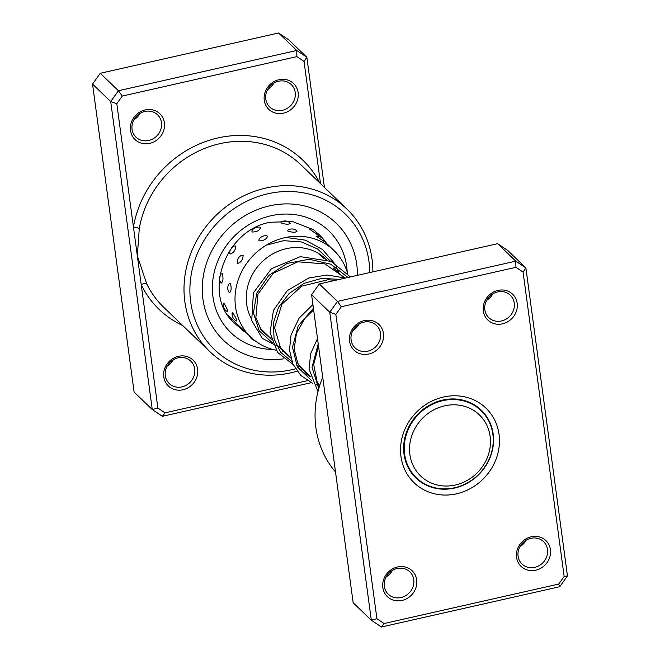 <?xml version="1.0" encoding="UTF-8"?>
<svg xmlns="http://www.w3.org/2000/svg" width="660" height="660" viewBox="0 0 660 660"><rect width="100%" height="100%" fill="white"/><g stroke="black" fill="none" stroke-linecap="round" stroke-linejoin="round"><path stroke-width="0.99" d="M484.679 463.056A42.38 38.627 133.9 0 0 470.869 408.829A42.38 38.627 133.9 0 0 415.322 427.779A42.38 38.627 133.9 0 0 429.132 482.006A42.38 38.627 133.9 0 0 484.679 463.056M486.89 463.609A46.621 42.487 133.9 0 0 481.058 410.611A46.621 42.487 133.9 0 0 410.594 424.801A46.621 42.487 133.9 0 0 416.427 477.807A46.621 42.487 133.9 0 0 486.89 463.609M479.696 409.299A47.091 42.916 133.9 0 0 478.318 407.583M413.3 475.192A47.091 42.916 133.9 0 0 415.066 476.495M359.131 324.035A15.543 14.165 -46.1 0 1 352.935 330.478M492.863 293.824A15.543 14.165 -46.1 0 1 486.667 300.267M392.378 570.413A15.543 14.165 -46.1 0 1 386.183 576.856M526.119 540.21A15.543 14.165 -46.1 0 1 519.923 546.653M397.501 566.989A17.894 16.31 -46.1 0 1 416.699 579.884A17.894 16.31 -46.1 0 1 402.014 600.427A17.894 16.31 -46.1 0 1 382.816 587.54A17.894 16.31 -46.1 0 1 397.501 566.989M401.016 597.556A15.543 14.165 133.9 0 0 413.053 586.69A15.543 14.165 133.9 0 0 409.835 571.84A15.543 14.165 133.9 0 0 397.097 568.524A15.543 14.165 133.9 0 0 385.069 579.389A15.543 14.165 133.9 0 0 388.286 594.239A15.543 14.165 133.9 0 0 401.016 597.556M364.254 320.611A17.894 16.31 -46.1 0 1 383.443 333.506A17.894 16.31 -46.1 0 1 368.767 354.049A17.894 16.31 -46.1 0 1 349.569 341.154A17.894 16.31 -46.1 0 1 364.254 320.611M367.768 351.178A15.543 14.165 133.9 0 0 379.797 340.304A15.543 14.165 133.9 0 0 376.579 325.454A15.543 14.165 133.9 0 0 363.85 322.138A15.543 14.165 133.9 0 0 351.813 333.011A15.543 14.165 133.9 0 0 355.039 347.861A15.543 14.165 133.9 0 0 367.768 351.178M497.986 290.4A17.894 16.31 -46.1 0 1 517.184 303.295A17.894 16.31 -46.1 0 1 502.499 323.837A17.894 16.31 -46.1 0 1 483.302 310.951A17.894 16.31 -46.1 0 1 497.986 290.4M501.501 320.966A15.543 14.165 133.9 0 0 513.538 310.101A15.543 14.165 133.9 0 0 510.32 295.251A15.543 14.165 133.9 0 0 497.582 291.935A15.543 14.165 133.9 0 0 485.554 302.8A15.543 14.165 133.9 0 0 488.771 317.65A15.543 14.165 133.9 0 0 501.501 320.966M531.234 536.786A17.894 16.31 -46.1 0 1 550.432 549.681A17.894 16.31 -46.1 0 1 535.747 570.223A17.894 16.31 -46.1 0 1 516.557 557.329A17.894 16.31 -46.1 0 1 531.234 536.786M534.757 567.352A15.543 14.165 133.9 0 0 546.785 556.479A15.543 14.165 133.9 0 0 543.568 541.629A15.543 14.165 133.9 0 0 530.838 538.312A15.543 14.165 133.9 0 0 518.801 549.186A15.543 14.165 133.9 0 0 522.019 564.036A15.543 14.165 133.9 0 0 534.757 567.352M322.724 377.256A98.893 90.131 133.9 0 0 335.503 471.974M443.47 397.023A51.802 47.215 -46.1 0 1 499.034 434.338A51.802 47.215 -46.1 0 1 456.53 493.812A51.802 47.215 -46.1 0 1 400.966 456.489A51.802 47.215 -46.1 0 1 443.47 397.023M454.542 488.07A47.091 42.916 133.9 0 0 490.999 455.128A47.091 42.916 133.9 0 0 481.247 410.132A47.091 42.916 133.9 0 0 442.662 400.075A47.091 42.916 133.9 0 0 406.205 433.026A47.091 42.916 133.9 0 0 415.957 478.013A47.091 42.916 133.9 0 0 454.542 488.07M523.075 272.101L525.896 267.935L507.738 250.47L497.632 243.68L319.316 283.957L337.474 301.422L515.79 261.146L525.896 267.935L567.46 575.908L559.73 586.723L381.414 627L371.316 620.218L329.752 312.238L337.474 301.422L341.311 306.751L335.849 314.399L376.918 618.725L384.062 623.527L558.69 584.083L564.152 576.436L523.075 272.101L515.938 267.308L341.311 306.751M497.632 243.68L515.79 261.146L515.938 267.308M319.316 283.957L311.594 294.772L353.158 602.753L371.316 620.218L376.918 618.725M311.594 294.772L329.752 312.238L335.849 314.399M567.46 575.908L564.152 576.436M559.73 586.723L558.69 584.083M381.414 627L384.062 623.527M283.445 113.157A17.894 16.31 -46.1 0 1 264.256 100.262A17.894 16.31 -46.1 0 1 278.933 79.72A17.894 16.31 -46.1 0 1 298.13 92.614A17.894 16.31 -46.1 0 1 283.445 113.157M278.536 81.246A15.543 14.165 133.9 0 0 266.5 92.119A15.543 14.165 133.9 0 0 269.726 106.969A15.543 14.165 133.9 0 0 282.455 110.286A15.543 14.165 133.9 0 0 294.484 99.412A15.543 14.165 133.9 0 0 291.266 84.562A15.543 14.165 133.9 0 0 278.536 81.246M149.713 143.368A17.894 16.31 -46.1 0 1 130.515 130.474A17.894 16.31 -46.1 0 1 145.2 109.923A17.894 16.31 -46.1 0 1 164.398 122.818A17.894 16.31 -46.1 0 1 149.713 143.368M144.796 111.457A15.543 14.165 133.9 0 0 132.767 122.331A15.543 14.165 133.9 0 0 135.985 137.173A15.543 14.165 133.9 0 0 148.714 140.489A15.543 14.165 133.9 0 0 160.751 129.624A15.543 14.165 133.9 0 0 157.534 114.774A15.543 14.165 133.9 0 0 144.796 111.457M182.968 389.746A17.894 16.31 -46.1 0 1 163.771 376.852A17.894 16.31 -46.1 0 1 178.456 356.309A17.894 16.31 -46.1 0 1 197.645 369.204A17.894 16.31 -46.1 0 1 182.968 389.746M178.051 357.835A15.543 14.165 133.9 0 0 166.015 368.709A15.543 14.165 133.9 0 0 169.24 383.559A15.543 14.165 133.9 0 0 181.97 386.875A15.543 14.165 133.9 0 0 193.999 376.002A15.543 14.165 133.9 0 0 190.781 361.152A15.543 14.165 133.9 0 0 178.051 357.835M369.773 272.563A94.182 85.841 133.9 0 0 267.96 193.76A94.182 85.841 133.9 0 0 190.674 301.892A94.182 85.841 133.9 0 0 291.712 369.74A94.182 85.841 133.9 0 0 295.474 368.808M300.201 367.414A94.182 85.841 133.9 0 0 300.77 367.224M297.115 371.184A98.893 90.131 -46.1 0 1 290.903 372.801A98.893 90.131 -46.1 0 1 209.888 351.681A98.893 90.131 -46.1 0 1 189.404 257.202A98.893 90.131 -46.1 0 1 265.972 188.017A98.893 90.131 -46.1 0 1 346.987 209.129A98.893 90.131 -46.1 0 1 372.875 271.862M302.915 369.286A98.893 90.131 -46.1 0 1 301.892 369.649M269.593 205.854A81.229 74.035 133.9 0 0 206.695 262.688A81.229 74.035 133.9 0 0 223.525 340.296A81.229 74.035 133.9 0 0 283.709 358.817A81.229 74.035 133.9 0 1 223.525 340.296A81.229 74.035 133.9 0 1 206.695 262.688A81.229 74.035 133.9 0 1 269.593 205.854A81.229 74.035 133.9 0 1 336.146 223.204A81.229 74.035 133.9 0 0 269.593 205.854M320.529 183.678L304.029 61.421L296.885 56.62L122.265 96.063L116.803 103.711L110.698 101.549L118.429 90.742L296.744 50.465L306.842 57.247L288.684 39.781L278.586 33L100.27 73.276L92.54 84.092L134.104 392.065L152.262 409.53L110.698 101.549L92.54 84.092M304.029 61.421L306.842 57.247L324.415 187.415M116.803 103.711L133.444 227.032A4.711 1.163 -170.4 0 1 139.268 228.723L137.338 255.882L157.872 408.045L165.017 412.846L307.519 380.655M296.885 56.62L296.744 50.465L278.586 33M122.265 96.063L118.429 90.742L100.27 73.276M311.305 382.676L162.368 416.32L152.262 409.53L157.872 408.045M319.786 182.968A103.603 94.421 -46.1 0 0 216.868 138.179A103.603 94.421 -46.1 0 0 133.444 227.032L137.338 255.882L146.701 283.8A98.893 90.131 133.9 0 0 163.795 307.354L209.888 351.681M290.12 357.637A81.229 74.035 133.9 0 0 290.647 357.514A81.229 74.035 133.9 0 1 290.12 357.637M357.406 275.36A81.229 74.035 133.9 0 0 336.146 223.204A81.229 74.035 133.9 0 1 357.406 275.36M173.332 359.733A15.543 14.165 -46.1 0 1 167.137 366.176M140.077 113.347A15.543 14.165 -46.1 0 1 133.881 119.79M273.817 83.144A15.543 14.165 -46.1 0 1 267.622 89.587M162.368 416.32L165.017 412.846M182.68 325.52A103.603 94.421 -46.1 0 1 141.232 284.732A4.711 1.84 154.1 0 1 146.701 283.8M223.88 303.179L223.361 303.179A7.532 7.532 0 0 0 227.807 311.751L227.543 311.545C227.931 310.596 226.71 307.808 223.88 303.179M232.724 312.601L232.221 312.576A7.532 7.532 0 0 0 236.89 321.057L236.61 320.842C236.923 319.935 235.628 317.188 232.724 312.601M222.304 273.71L221.158 273.983A7.532 7.532 0 0 0 220.943 282.983L221.116 283.189C223.113 281.754 223.509 278.594 222.304 273.71M220.63 282.389L220.943 282.983M230.365 283.247L229.259 283.528A7.532 7.532 0 0 0 229.276 292.57L229.424 292.735C231.338 291.308 231.652 288.139 230.365 283.247M229.02 292.124L229.276 292.57M230.686 249.166A7.532 7.532 0 0 0 229.688 252.928L230.043 254.067C233.59 253.019 235.496 250.33 235.76 246.023L234.267 245.99A7.532 7.532 0 0 0 231.553 247.962M243.119 255.28L241.626 255.28A7.532 7.532 0 0 0 237.237 262.366L237.6 263.464C241.082 262.366 242.921 259.644 243.119 255.28M260.634 227.535L259.85 227.188A7.532 7.532 0 0 0 252.021 230.538L251.922 231.998C256.567 232.064 259.471 230.571 260.634 227.535M267.564 236.189L266.722 235.834A7.532 7.532 0 0 0 259.025 239.398L258.951 240.875C263.554 240.867 266.425 239.308 267.564 236.189M281.094 221.999L280.904 222.89C285.871 224.524 288.998 224.631 290.276 223.212L290.309 223.245A7.532 7.532 0 0 0 281.094 221.999M287.95 230.092L287.752 231.025C292.726 232.576 295.853 232.6 297.149 231.091L297.149 231.091A7.532 7.532 0 0 0 287.95 230.092M316.998 234.49A7.532 7.532 0 0 0 309.045 228.814L316.734 234.201M324.209 241.642A7.532 7.532 0 0 0 316.132 236.156L323.953 241.354M262.375 330.297L260.791 329.356M262.441 331.617A48.271 43.989 133.9 0 0 265.427 333.679A48.271 43.989 133.9 0 0 266.656 334.414M326.221 259.397A48.271 43.989 133.9 0 0 325.801 258.992A48.271 43.989 133.9 0 0 319.25 253.886A48.271 43.989 133.9 0 0 262.399 261.541A48.271 43.989 133.9 0 0 251.179 318.334M347.696 273.685A60.043 54.722 133.9 0 0 333.96 250.503A60.043 54.722 133.9 0 0 325.817 244.15A60.043 54.722 133.9 0 0 249.15 260.098A60.043 54.722 133.9 0 0 250.717 337.054A60.043 54.722 133.9 0 0 258.868 343.406A60.043 54.722 133.9 0 0 276.07 350.237M282.596 351.153A60.043 54.722 133.9 0 0 284.163 351.252M346.987 209.129L300.902 164.802A98.893 90.131 133.9 0 0 219.879 143.682A98.893 90.131 133.9 0 0 139.268 228.723M272.737 349.445A70.636 64.375 -46.1 0 1 212.38 288.923A70.636 64.375 -46.1 0 1 270.93 215.754A70.636 64.375 -46.1 0 1 347.201 272.027M326.51 243.342A61.215 55.795 133.9 0 0 319.481 234.943L315.463 231.47M312.403 229.284L292.52 221.546L270.212 222.255C224.144 230.332 202.026 295.688 234.605 323.185A61.215 55.795 133.9 0 0 240.52 328.07M318.219 343.86L312.023 367.348L318.788 388.608M313.417 308.302L298.114 326.065L292.462 347.259L297.396 366.935L311.495 380.482M339.669 279.361L321.618 278.396L304.103 283.346L289.162 293.452L278.503 307.346L273.314 323.169L274.098 338.836L280.624 352.267L291.943 361.672M348.001 277.48L330.685 264.173L309.169 259.248L287.207 263.381L268.67 275.558L256.757 293.254L253.44 312.923L259.091 330.652L272.39 342.87M335.676 270.122L335.206 269.115M330.33 261.063L317.617 249.001L301.463 241.964L283.693 240.669L266.31 245.14M476.561 406.279L481.058 410.611M318.029 253.143L323.647 258.555M333.531 268.059L343.208 277.365M259.858 327.871L271.095 338.679M279.403 346.665L290.647 357.489M298.963 365.483L310.192 376.291M318.516 384.285L319.729 385.457L316.305 384.582M411.923 473.476L416.427 477.807M230.381 317.485A7.532 7.532 0 0 0 231.371 319.77M239.918 326.667A7.532 7.532 0 0 0 245.157 331.7M249.554 335.932A7.532 7.532 0 0 0 254.644 340.453M250.717 337.054L227.692 314.911M333.96 250.503L323.961 240.883M319.432 236.536L316.882 234.077M311.644 229.045L310.934 228.36M318.541 346.236L313.69 364.477L317.048 381.538L319.572 385.96M313.632 309.87L304.664 318.648L296.455 333.415L294.146 349.074L297.825 363.404L306.801 374.435L310.34 376.852M335.255 280.36L328.003 279.724L301.546 286.217L281.944 304.227L274.552 327.673L280.904 348.983L290.788 358.042M345.238 278.017L324.761 263.885L297.858 261.805L273.281 273.248L257.936 294.178L255.865 317.724L261.385 330.214L271.235 339.24M325.685 259.215L324.142 257.483M317.51 338.646L310.654 353.603L309.053 369.121L317.98 391.652M312.914 304.549L299.079 318.211L291.052 334.966L289.484 349.998L292.916 364.039L300.935 375.548L312.659 383.27M345.386 278.075L327.212 275.005L308.863 277.959L287.298 290.631L273.454 310.382L270.047 332.689L277.604 352.448L293.106 364.46M296.752 365.772L300.168 366.647M350.419 276.936L331.064 261.401L300.358 256.658L271.474 268.661L253.407 292.825L251.724 320.587L262.259 338.349L280.615 347.837M339.075 273.397L336.32 266.822M334.207 263.01L322.558 249.571L305.481 240.19L285.953 237.427"/></g></svg>
